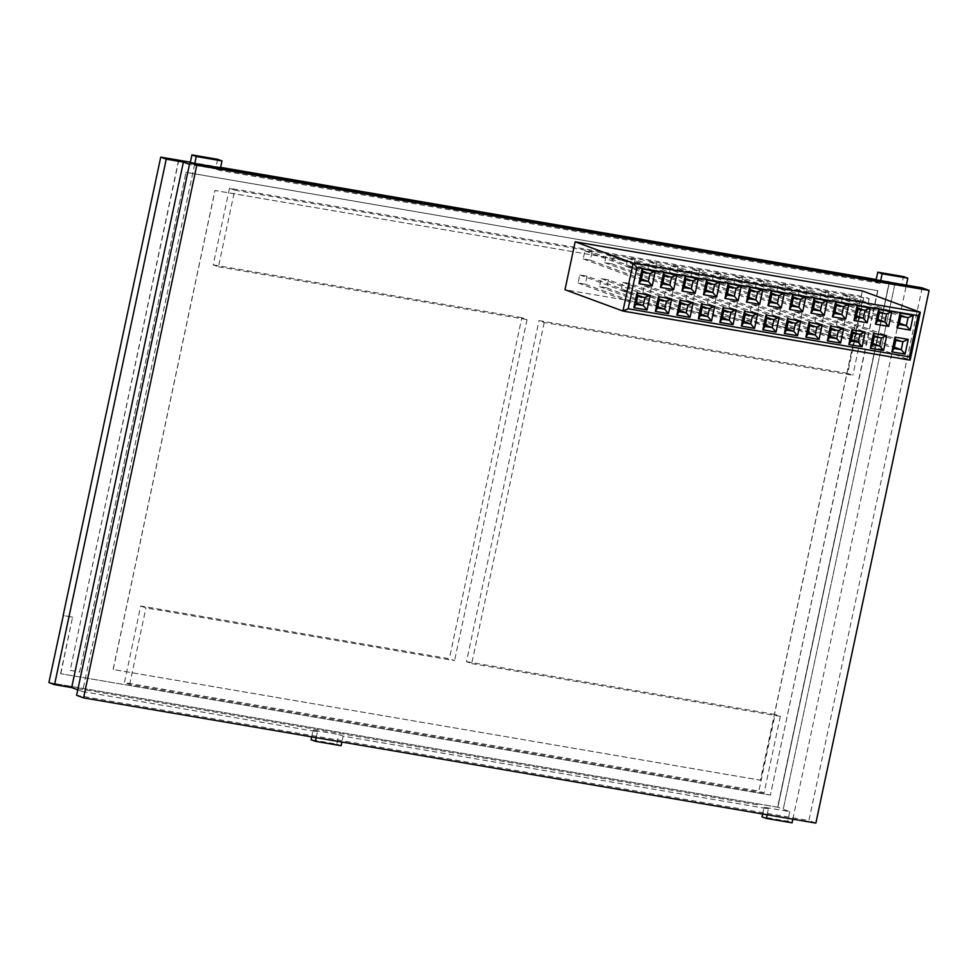 <?xml version="1.0" encoding="UTF-8"?>
<svg xmlns="http://www.w3.org/2000/svg" width="978" height="978" viewBox="0 0 978 978"><rect width="100%" height="100%" fill="white"/><g stroke="black" fill="none" stroke-linecap="round" stroke-linejoin="round"><path stroke-width="0.73" stroke-dasharray="4.89 3.67" d="M922.156 287.85L808.928 820.542L76.614 695.321M815.872 823.097L808.928 820.542M229.512 188.253L234.72 190.172L218.436 266.811L213.216 264.891L229.512 188.253L863.916 296.725L847.633 373.376L539 320.601L544.208 322.52L852.84 375.295L847.633 373.376M234.72 190.172L869.124 298.645L863.916 296.725M869.124 298.645L852.84 375.295M544.208 322.52L471.714 663.585L466.506 661.666L539 320.601M466.506 661.666L775.126 714.441L758.842 791.092L124.438 682.607L140.722 605.969L449.354 658.732L454.562 660.651L145.93 607.888L140.722 605.969M471.714 663.585L780.334 716.361L775.126 714.441M780.334 716.361L764.05 793.011L758.842 791.092M764.05 793.011L129.646 684.527L124.438 682.607M129.646 684.527L145.93 607.888M218.436 266.811L527.056 319.586L521.849 317.667L449.354 658.732M527.056 319.586L454.562 660.651M213.216 264.891L521.849 317.667M792.852 819.161L906.361 285.148M876.117 279.989L875.75 281.762L901.459 286.151L903.501 276.578M767.131 814.76L768.39 808.855L343.168 736.141L341.909 742.058M316.187 737.656L317.447 731.752L82.543 691.58L194.793 163.485M220.515 167.886L219.964 170.478L880.09 283.351L875.75 281.762M880.64 280.759L880.09 283.351M901.459 286.151L894.956 283.754L783.256 809.258L777.828 807.253L889.528 281.762L876.227 279.488L889.308 281.676L777.608 807.18L48.9 682.571M762.62 813.989L764.05 807.253L789.772 811.654L783.256 809.258L894.956 283.754L889.308 281.676M789.772 811.654L787.73 821.239L762.009 816.838M792.07 822.828L787.73 821.239M768.39 808.855L764.05 807.253M757.534 804.857L71.687 687.583L757.534 804.857M343.168 736.141L338.828 734.551L336.787 744.124L311.065 739.735M341.126 745.725L336.787 744.124M311.676 736.886L313.107 730.15L338.828 734.551M317.447 731.752L313.107 730.15M82.543 691.58L77.788 689.832M217.654 159.304L215.625 168.888L189.487 164.328M189.903 164.487L190.282 162.715M219.964 170.478L215.625 168.888M209.109 166.48L894.956 283.754L209.109 166.48M49.12 682.656L777.608 807.18M220.625 167.385L190.38 162.214M178.595 160.184L70.159 670.321L79.597 671.935L186.003 172.385L79.597 671.935M178.815 160.233L70.159 670.321M70.379 670.407L79.805 672.02M186.003 172.385L877.853 290.686L185.796 172.299M877.633 290.6L770.419 795.028L877.853 290.686M770.64 795.102L60.783 673.732L770.419 795.028M60.575 673.646L72.58 617.118L63.289 615.529M60.783 673.732L72.58 617.118M72.8 617.204L63.374 615.59M49.034 682.62L777.828 807.253L889.528 281.762L876.227 279.488M777.742 807.229L889.442 281.725M777.828 807.253L889.528 281.762M113.203 669.539L215.026 190.502L862.303 301.175L760.481 780.212L113.118 669.502L214.94 190.465L862.205 301.151L760.383 780.175L113.118 669.502M862.364 290.918L852.18 338.816L910.139 360.161M852.18 338.816L564.978 289.708M845.004 320.319L843.293 328.363L836.092 327.129L837.804 319.085L845.004 320.319L902.963 341.664M850.114 296.285L848.403 304.329L841.202 303.107L842.914 295.05L850.114 296.285L908.073 317.63M721.104 274.207L719.392 282.263L712.192 281.028L713.903 272.972L721.104 274.207L779.063 295.564M651.495 287.202L649.783 295.246L642.583 294.011L644.294 285.967L651.495 287.202L709.453 308.547M592.106 252.128L590.394 260.185L583.194 258.95L584.893 250.906L592.106 252.128L650.064 273.485M613.597 255.808L611.886 263.864L604.685 262.63L606.397 254.586L613.597 255.808L671.568 277.165M823.5 316.64L821.789 324.684L814.588 323.449L816.3 315.405L823.5 316.64L881.459 337.985M801.997 312.96L800.285 321.004L793.085 319.769L794.796 311.725L801.997 312.96L859.968 334.305M780.505 309.28L778.794 317.324L771.593 316.09L773.305 308.046L780.505 309.28L838.464 330.625M759.001 305.601L757.29 313.645L750.089 312.41L751.801 304.366L759.001 305.601L816.96 326.945M737.498 301.921L735.786 309.965L728.586 308.73L730.297 300.686L737.498 301.921L795.456 323.266M715.994 298.241L714.282 306.285L707.082 305.05L708.793 297.006L715.994 298.241L773.953 319.586M694.49 294.561L692.791 302.605L685.578 301.371L687.289 293.327L694.49 294.561L752.461 315.906M672.998 290.882L671.287 298.926L664.086 297.691L665.798 289.647L672.998 290.882L730.957 312.226M635.101 259.488L633.389 267.544L626.189 266.309L627.9 258.265L635.101 259.488L693.06 280.845M608.487 279.842L606.776 287.887L599.575 286.652L601.287 278.608L608.487 279.842L666.458 301.187M586.996 276.163L585.284 284.207L578.084 282.972L579.783 274.928L586.996 276.163L644.954 297.508M656.605 263.168L654.893 271.224L647.693 269.989L649.404 261.945L656.605 263.168L714.563 284.525M828.61 292.605L826.899 300.649L819.698 299.427L821.41 291.371L828.61 292.605L886.569 313.95M807.107 288.926L805.395 296.97L798.195 295.747L799.906 287.691L807.107 288.926L865.078 310.27M785.615 285.246L783.904 293.29L776.703 292.067L778.415 284.011L785.615 285.246L843.574 306.591M764.111 281.566L762.4 289.622L755.199 288.388L756.911 280.331L764.111 281.566L822.07 302.911M742.608 277.886L740.896 285.943L733.696 284.708L735.407 276.652L742.608 277.886L800.566 299.244M678.109 266.847L676.397 274.904L669.196 273.669L670.908 265.625L678.109 266.847L736.067 288.204M699.6 270.527L697.901 278.583L690.688 277.349L692.4 269.292L699.6 270.527L757.571 291.884M629.991 283.522L628.279 291.566L621.079 290.332L622.79 282.287L629.991 283.522L687.95 304.867M843.293 328.363L894.332 347.166M837.804 319.085L895.762 340.43M836.092 327.129L894.051 348.486M848.403 304.329L899.442 323.131M842.914 295.05L900.872 316.407M841.202 303.107L899.161 324.451M719.392 282.263L770.432 301.053M713.903 272.972L771.862 294.329M712.192 281.028L770.151 302.373M649.783 295.246L700.823 314.048M644.294 285.967L702.253 307.312M642.583 294.011L700.541 315.368M590.394 260.185L641.434 278.974M584.893 250.906L642.864 272.251M583.194 258.95L641.152 280.295M611.886 263.864L662.925 282.654M606.397 254.586L664.355 275.93M604.685 262.63L662.656 283.975M821.789 324.684L872.828 343.486M816.3 315.405L874.259 336.75M814.588 323.449L872.547 344.806M800.285 321.004L851.337 339.806M794.796 311.725L852.767 333.07M793.085 319.769L851.056 341.126M778.794 317.324L829.833 336.126M773.305 308.046L831.263 329.39M771.593 316.09L829.552 337.447M757.29 313.645L808.329 332.447M751.801 304.366L809.76 325.711M750.089 312.41L808.048 333.767M735.786 309.965L786.825 328.767M730.297 300.686L788.256 322.031M728.586 308.73L786.544 330.087M714.282 306.285L765.322 325.087M708.793 297.006L766.752 318.351M707.082 305.05L765.04 326.407M692.791 302.605L743.83 321.407M687.289 293.327L745.26 314.671M685.578 301.371L743.549 322.728M671.287 298.926L722.326 317.728M665.798 289.647L723.757 310.992M664.086 297.691L722.045 319.048M633.389 267.544L684.429 286.334M627.9 258.265L685.859 279.61M626.189 266.309L684.148 287.654M606.776 287.887L657.815 306.689M601.287 278.608L659.245 299.953M599.575 286.652L657.546 308.009M585.284 284.207L636.323 303.009M579.783 274.928L637.754 296.273M578.084 282.972L636.042 304.329M654.893 271.224L705.933 290.014M649.404 261.945L707.363 283.29M647.693 269.989L705.651 291.334M826.899 300.649L877.938 319.451M821.41 291.371L879.369 312.728M819.698 299.427L877.657 320.772M805.395 296.97L856.447 315.772M799.906 287.691L857.877 309.048M798.195 295.747L856.166 317.092M783.904 293.29L834.943 312.092M778.415 284.011L836.373 305.368M776.703 292.067L834.662 313.412M762.4 289.622L813.439 308.412M756.911 280.331L814.87 301.689M755.199 288.388L813.158 309.733M740.896 285.943L791.935 304.733M735.407 276.652L793.366 298.009M733.696 284.708L791.654 306.053M676.397 274.904L727.436 293.693M670.908 265.625L728.867 286.97M669.196 273.669L727.155 295.014M697.901 278.583L748.94 297.373M692.4 269.292L750.37 290.649M690.688 277.349L748.659 298.693M628.279 291.566L679.319 310.368M622.79 282.287L680.749 303.632M621.079 290.332L679.038 311.689"/><path stroke-width="1.47" d="M196.786 165.196L929.1 290.417L922.156 287.85L189.842 162.641L76.614 695.321L83.57 697.876L196.786 165.196L189.842 162.641M929.1 290.417L815.872 823.097L83.57 697.876M906.361 285.148L907.841 278.168L903.501 276.578L877.779 272.177L876.117 279.989M792.852 819.161L792.07 822.828L766.349 818.439L767.131 814.76M341.909 742.058L341.126 745.725L315.405 741.324L316.187 737.656M194.793 163.485L196.285 156.504L221.994 160.905L220.515 167.886M907.841 278.168L882.119 273.779L880.64 280.759M882.119 273.779L877.779 272.177M766.349 818.439L762.009 816.838L762.62 813.989M315.405 741.324L311.065 739.735L311.676 736.886M77.788 689.832L71.687 687.583L183.387 162.091L189.487 164.328M190.282 162.715L191.932 154.903L217.654 159.304L221.994 160.905M196.285 156.504L191.932 154.903M190.38 162.214L160.734 157.128L190.392 162.189L160.82 157.152L166.248 159.157L183.387 162.091M166.248 159.157L54.548 684.649L48.9 682.571L63.289 615.529M54.548 684.649L71.687 687.583M876.227 279.488L220.625 167.385M160.734 157.128L63.154 615.504M575.162 241.81L633.121 263.155L622.937 311.053L564.978 289.708L575.162 241.81L862.364 290.918L920.322 312.263L910.139 360.161L622.937 311.053L628.169 308.779L636.935 267.581L918.122 315.662L909.369 356.86L628.169 308.779M910.139 360.161L909.369 356.86M636.935 267.581L633.121 263.155L920.322 312.263L918.122 315.662M908.195 339.378L905.066 354.134L891.863 351.884L894.992 337.129L908.195 339.378L902.963 341.664L901.251 349.708L894.051 348.486L895.762 340.43L902.963 341.664M913.305 315.356L910.176 330.112L896.973 327.85L900.102 313.094L913.305 315.356L908.073 317.63L906.361 325.686L899.161 324.451L900.872 316.407L908.073 317.63M784.307 293.278L781.165 308.033L767.962 305.772L771.104 291.016L784.307 293.278L779.063 295.564L777.363 303.608L770.151 302.373L771.862 294.329L779.063 295.564M714.686 306.261L711.556 321.016L698.353 318.767L701.483 304.011L714.686 306.261L709.453 308.547L707.742 316.591L700.541 315.368L702.253 307.312L709.453 308.547M655.297 271.199L652.155 285.955L638.952 283.693L642.094 268.938L655.297 271.199L650.064 273.485L648.353 281.53L641.152 280.295L642.864 272.251L650.064 273.485M676.8 274.879L673.659 289.635L660.456 287.373L663.597 272.618L676.8 274.879L671.568 277.165L669.857 285.209L662.656 283.975L664.355 275.93L671.568 277.165M886.691 335.699L883.562 350.454L870.359 348.205L873.488 333.449L886.691 335.699L881.459 337.985L879.748 346.029L872.547 344.806L874.259 336.75L881.459 337.985M865.2 332.019L862.058 346.774L848.855 344.525L851.997 329.769L865.2 332.019L859.968 334.305L858.256 342.349L851.056 341.126L852.767 333.07L859.968 334.305M843.696 328.339L840.554 343.095L827.351 340.845L830.493 326.09L843.696 328.339L838.464 330.625L836.752 338.669L829.552 337.447L831.263 329.39L838.464 330.625M822.192 324.659L819.063 339.415L805.86 337.166L808.989 322.41L822.192 324.659L816.96 326.945L815.249 334.989L808.048 333.767L809.76 325.711L816.96 326.945M800.689 320.98L797.559 335.735L784.356 333.486L787.486 318.73L800.689 320.98L795.456 323.266L793.745 331.31L786.544 330.087L788.256 322.031L795.456 323.266M779.197 317.3L776.055 332.055L762.852 329.806L765.994 315.05L779.197 317.3L773.953 319.586L772.253 327.63L765.04 326.407L766.752 318.351L773.953 319.586M757.693 313.62L754.551 328.376L741.348 326.126L744.49 311.371L757.693 313.62L752.461 315.906L750.749 323.95L743.549 322.728L745.26 314.671L752.461 315.906M736.189 309.94L733.048 324.696L719.845 322.447L722.986 307.691L736.189 309.94L730.957 312.226L729.246 320.271L722.045 319.048L723.757 310.992L730.957 312.226M698.292 278.559L695.162 293.314L681.959 291.053L685.089 276.297L698.292 278.559L693.06 280.845L691.348 288.889L684.148 287.654L685.859 279.61L693.06 280.845M671.69 298.913L668.549 313.657L655.346 311.407L658.487 296.652L671.69 298.913L666.458 301.187L664.747 309.231L657.546 308.009L659.245 299.953L666.458 301.187M650.187 295.234L647.045 309.977L633.842 307.728L636.984 292.972L650.187 295.234L644.954 297.508L643.243 305.552L636.042 304.329L637.754 296.273L644.954 297.508M719.796 282.239L716.666 296.994L703.463 294.733L706.593 279.977L719.796 282.239L714.563 284.525L712.852 292.569L705.651 291.334L707.363 283.29L714.563 284.525M891.802 311.676L888.672 326.432L875.469 324.17L878.599 309.415L891.802 311.676L886.569 313.95L884.858 322.006L877.657 320.772L879.369 312.728L886.569 313.95M870.31 307.997L867.168 322.752L853.965 320.491L857.107 305.735L870.31 307.997L865.078 310.27L863.366 318.327L856.166 317.092L857.877 309.048L865.078 310.27M848.806 304.317L845.664 319.072L832.461 316.811L835.603 302.055L848.806 304.317L843.574 306.591L841.862 314.647L834.662 313.412L836.373 305.368L843.574 306.591M827.302 300.637L824.173 315.393L810.97 313.131L814.099 298.376L827.302 300.637L822.07 302.911L820.359 310.967L813.158 309.733L814.87 301.689L822.07 302.911M805.799 296.957L802.669 311.713L789.466 309.451L792.596 294.696L805.799 296.957L800.566 299.244L798.855 307.288L791.654 306.053L793.366 298.009L800.566 299.244M741.3 285.918L738.158 300.674L724.955 298.412L728.097 283.657L741.3 285.918L736.067 288.204L734.356 296.248L727.155 295.014L728.867 286.97L736.067 288.204M762.803 289.598L759.661 304.354L746.458 302.092L749.6 287.336L762.803 289.598L757.571 291.884L755.86 299.928L748.659 298.693L750.37 290.649L757.571 291.884M693.182 302.593L690.052 317.337L676.849 315.087L679.979 300.332L693.182 302.593L687.95 304.867L686.238 312.911L679.038 311.689L680.749 303.632L687.95 304.867M894.332 347.166L901.251 349.708L905.066 354.134M899.442 323.131L906.361 325.686L910.176 330.112M770.432 301.053L777.363 303.608L781.165 308.033M700.823 314.048L707.742 316.591L711.556 321.016M641.434 278.974L648.353 281.53L652.155 285.955M662.925 282.654L669.857 285.209L673.659 289.635M872.828 343.486L879.748 346.029L883.562 350.454M851.337 339.806L858.256 342.349L862.058 346.774M829.833 336.126L836.752 338.669L840.554 343.095M808.329 332.447L815.249 334.989L819.063 339.415M786.825 328.767L793.745 331.31L797.559 335.735M765.322 325.087L772.253 327.63L776.055 332.055M743.83 321.407L750.749 323.95L754.551 328.376M722.326 317.728L729.246 320.271L733.048 324.696M684.429 286.334L691.348 288.889L695.162 293.314M657.815 306.689L664.747 309.231L668.549 313.657M636.323 303.009L643.243 305.552L647.045 309.977M705.933 290.014L712.852 292.569L716.666 296.994M877.938 319.451L884.858 322.006L888.672 326.432M856.447 315.772L863.366 318.327L867.168 322.752M834.943 312.092L841.862 314.647L845.664 319.072M813.439 308.412L820.359 310.967L824.173 315.393M791.935 304.733L798.855 307.288L802.669 311.713M727.436 293.693L734.356 296.248L738.158 300.674M748.94 297.373L755.86 299.928L759.661 304.354M679.319 310.368L686.238 312.911L690.052 317.337M895.762 340.43L894.992 337.129M894.051 348.486L891.863 351.884M900.872 316.407L900.102 313.094M899.161 324.451L896.973 327.85M771.862 294.329L771.104 291.016M770.151 302.373L767.962 305.772M702.253 307.312L701.483 304.011M700.541 315.368L698.353 318.767M642.864 272.251L642.094 268.938M641.152 280.295L638.952 283.693M664.355 275.93L663.597 272.618M662.656 283.975L660.456 287.373M874.259 336.75L873.488 333.449M872.547 344.806L870.359 348.205M852.767 333.07L851.997 329.769M851.056 341.126L848.855 344.525M831.263 329.39L830.493 326.09M829.552 337.447L827.351 340.845M809.76 325.711L808.989 322.41M808.048 333.767L805.86 337.166M788.256 322.031L787.486 318.73M786.544 330.087L784.356 333.486M766.752 318.351L765.994 315.05M765.04 326.407L762.852 329.806M745.26 314.671L744.49 311.371M743.549 322.728L741.348 326.126M723.757 310.992L722.986 307.691M722.045 319.048L719.845 322.447M685.859 279.61L685.089 276.297M684.148 287.654L681.959 291.053M659.245 299.953L658.487 296.652M657.546 308.009L655.346 311.407M637.754 296.273L636.984 292.972M636.042 304.329L633.842 307.728M707.363 283.29L706.593 279.977M705.651 291.334L703.463 294.733M879.369 312.728L878.599 309.415M877.657 320.772L875.469 324.17M857.877 309.048L857.107 305.735M856.166 317.092L853.965 320.491M836.373 305.368L835.603 302.055M834.662 313.412L832.461 316.811M814.87 301.689L814.099 298.376M813.158 309.733L810.97 313.131M793.366 298.009L792.596 294.696M791.654 306.053L789.466 309.451M728.867 286.97L728.097 283.657M727.155 295.014L724.955 298.412M750.37 290.649L749.6 287.336M748.659 298.693L746.458 302.092M680.749 303.632L679.979 300.332M679.038 311.689L676.849 315.087"/></g></svg>
